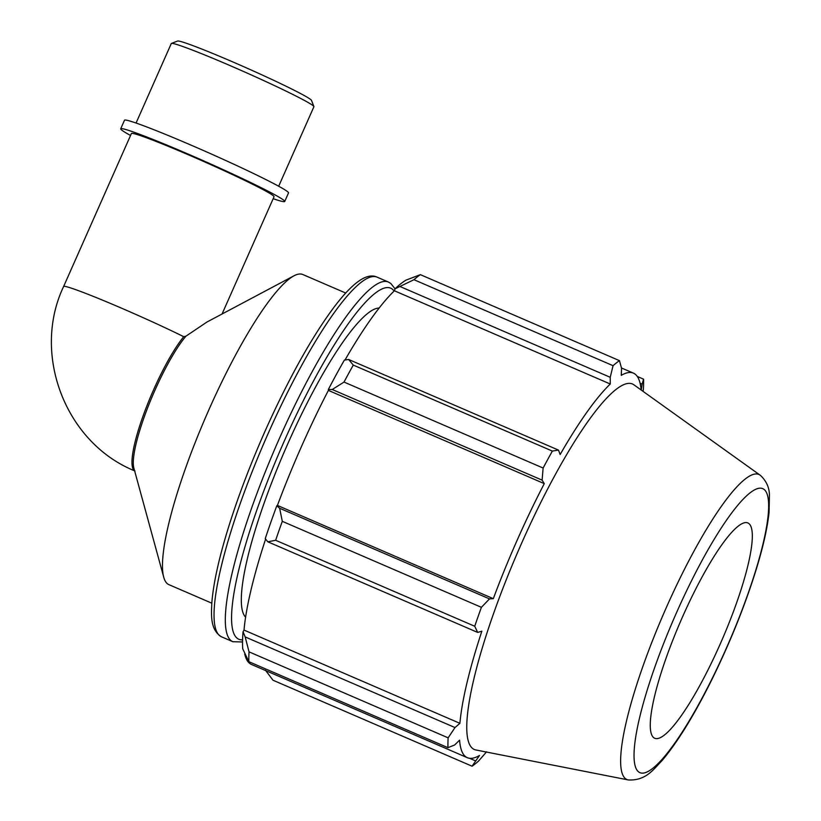 <?xml version="1.0" encoding="UTF-8"?>
<svg xmlns="http://www.w3.org/2000/svg" width="821" height="821" viewBox="0 0 821 821"><rect width="100%" height="100%" fill="white"/><g stroke="black" fill="none" stroke-linecap="round" stroke-linejoin="round"><path stroke-width="1.23" d="M134.603 470.782A78.005 15.096 113.4 0 1 143.911 413.681A78.005 15.096 113.4 0 1 183.73 336.692L185.946 336.169A78.005 15.096 113.4 0 0 148.498 405.625A78.005 15.096 113.4 0 0 133.874 468.114L163.748 577.266A168.91 32.686 113.4 0 0 168.921 584.655L211.808 603.178M185.946 336.169L206.974 322.017L293.928 275.825A168.91 32.686 113.4 0 0 205.886 416.637A168.91 32.686 113.4 0 0 163.748 577.266M183.73 336.692A78.005 3.736 -156.1 0 0 107.284 302.118A78.005 3.736 -156.1 0 0 63.617 286.498L131.401 133.536A78.005 3.736 23.9 0 1 197.276 158.658A78.005 3.736 23.9 0 1 272.972 195.48A78.005 3.736 23.9 0 1 274.029 196.742L222.06 314.002M345.744 293.046L302.857 274.532A168.91 32.686 113.4 0 0 293.928 275.825M267.831 541.809L275.64 540.28A225.211 43.585 -66.6 0 1 282.301 521.335L279.643 508.261L276.81 505.787A211.695 40.968 113.4 0 0 265.255 538.638L267.831 541.809L477.678 632.427L474.733 626.259L275.64 540.28M276.81 505.787L277.426 505.428A209.447 40.537 -66.6 0 1 328.4 390.406L328.338 389.523L332.259 389.513L344.02 382.063A225.211 43.585 -66.6 0 1 353.266 365.088L348.638 359.475L344.368 360.101A211.695 40.968 113.4 0 0 328.338 389.523M345.005 360.009A209.447 40.537 -66.6 0 1 394.388 290.778L395.034 288.828L413.958 279.704A225.211 43.585 -66.6 0 1 420.362 274.655L406.138 280.074A211.695 40.968 113.4 0 0 395.034 288.828M249.04 651.864L245.161 636.932L243.057 631.79A211.695 40.968 113.4 0 0 242.729 648.826L248.855 661.685A225.211 43.585 -66.6 0 1 249.04 651.864L448.143 737.843A225.211 43.585 113.4 0 0 447.958 747.674L454.68 744.955L459.586 740.173A209.447 40.537 113.4 0 0 467.334 757.691L251.452 664.456A209.447 40.537 -66.6 0 1 244.72 654.039M243.057 631.79L244.022 630.087A209.447 40.537 -66.6 0 1 265.614 539.079M277.426 505.428L493.308 598.663L489.49 598.889L279.643 508.261M282.301 521.335L481.404 607.324L489.49 598.889M244.022 630.087L459.904 723.322L455.008 727.56L245.161 636.932M448.143 737.843L455.008 727.56M467.334 757.691A209.447 40.537 113.4 0 0 479.505 755.474L472.065 766.198L272.972 680.209L265.388 670.121M475.236 760.749L469.53 758.286M640.093 383.274L642.125 384.156L643.572 379.169A225.211 43.585 113.4 0 1 643.387 388.99L643.089 391.391M641.119 389.985A209.447 40.537 113.4 0 0 635.136 374.14A209.447 40.537 113.4 0 0 633.422 373.134A209.447 40.537 113.4 0 0 621.261 375.351L621.569 368.362L619.465 360.645A225.211 43.585 113.4 0 0 613.061 365.694L413.958 279.704M420.362 274.655L619.465 360.645M400.381 286.673L610.229 377.301L610.27 384.012A209.447 40.537 113.4 0 0 560.148 454.526L558.485 450.103L348.638 359.475M353.266 365.088L552.369 451.078L558.485 450.103M643.572 379.169L637.281 376.449M642.125 384.156L641.252 390.078M760.195 475.215A166.191 32.163 113.4 0 0 760.01 475.082L633.761 384.71A199.123 38.536 113.4 0 0 518.02 551.435A199.123 38.536 113.4 0 0 476.006 749.994L628.342 779.95C646.301 780.863 653.865 768.836 662.188 760.42C677.284 742.461 693.417 716.384 710.576 682.179C729.623 643.777 744.934 605.898 756.49 568.553C763.232 546.468 767.419 527.78 769.061 512.499L769.431 495.135C769.328 487.561 766.352 480.993 760.503 475.441L760.01 475.082A166.191 32.163 113.4 0 0 663.409 614.231A166.191 32.163 113.4 0 0 628.342 779.95M610.229 377.301L613.061 365.694M552.369 451.078A225.211 43.585 113.4 0 0 543.122 468.042L344.02 382.063M332.259 389.513L542.106 480.141L543.122 468.042M542.106 480.141L544.282 483.631A209.447 40.537 113.4 0 0 493.308 598.663M481.404 607.324A225.211 43.585 113.4 0 0 474.733 626.259M477.678 632.427L481.865 631.164A209.447 40.537 113.4 0 0 459.904 723.322M472.065 766.198A225.211 43.585 113.4 0 0 478.469 761.149L486.576 751.81M447.958 747.674L248.855 661.685M328.4 390.406L544.282 483.631M394.388 290.778L610.27 384.012M379.117 308.06A168.91 32.686 113.4 0 0 284.764 450.698A168.91 32.686 113.4 0 0 245.612 617.176M748.773 523.48A117.3 22.701 113.4 0 0 748.649 523.377A117.3 22.701 113.4 0 0 680.465 621.589A117.3 22.701 113.4 0 0 655.712 738.561A117.3 22.701 113.4 0 0 721.987 639.959A117.3 22.701 113.4 0 0 748.773 523.48M136.06 123.027L171.281 43.544A78.005 3.736 23.9 0 1 171.435 43.421A78.005 3.736 23.9 0 1 244.104 71.735A78.005 3.736 23.9 0 1 313.889 106.545A78.005 3.736 23.9 0 1 313.899 106.751L278.678 186.234M313.889 106.545L311.508 100.388A73.315 3.51 -156.1 0 0 245.91 67.661A73.315 3.51 -156.1 0 0 177.593 41.05L171.435 43.421M130.539 135.475A89.705 4.3 23.9 0 1 121.919 130.241A89.705 4.3 23.9 0 1 120.708 128.794A89.705 4.3 23.9 0 1 204.45 161.214A89.705 4.3 23.9 0 1 284.723 201.484A89.705 4.3 23.9 0 1 273.167 198.682M120.708 128.794L124.505 120.225A89.705 4.3 23.9 0 1 208.247 152.644A89.705 4.3 23.9 0 1 288.52 192.904L284.723 201.484M232.866 641.714L221.598 636.85A195.932 37.92 -66.6 0 1 264.465 441.934A195.932 37.92 -66.6 0 1 376.962 277.098L388.23 281.962A195.932 37.92 113.4 0 0 275.743 446.798A195.932 37.92 113.4 0 0 232.866 641.714L242.523 641.971M242.564 639.826A191.242 37.007 -66.6 0 1 279.017 453.151A191.242 37.007 -66.6 0 1 392.171 289.023A191.242 37.007 -66.6 0 1 394.09 291.065M763.92 489.306A154.717 29.946 -66.6 0 1 691.19 717.513A154.717 29.946 -66.6 0 1 648.816 684.96A154.717 29.946 -66.6 0 1 763.92 489.306M134.952 470.967C65.454 443.083 31.403 354.231 63.617 286.498M388.23 281.962L390.796 283.471L395.045 288.807M221.598 636.85C210.155 629.984 211.295 615.206 211.808 603.199C213.481 581.442 220.11 552.81 231.696 517.292C241.353 487.879 253.135 457.708 267.02 426.766C289.916 376.295 312.257 336.436 334.034 307.187C352.712 282.465 367.018 272.439 376.962 277.098M621.456 367.962L633.422 373.134"/></g></svg>
